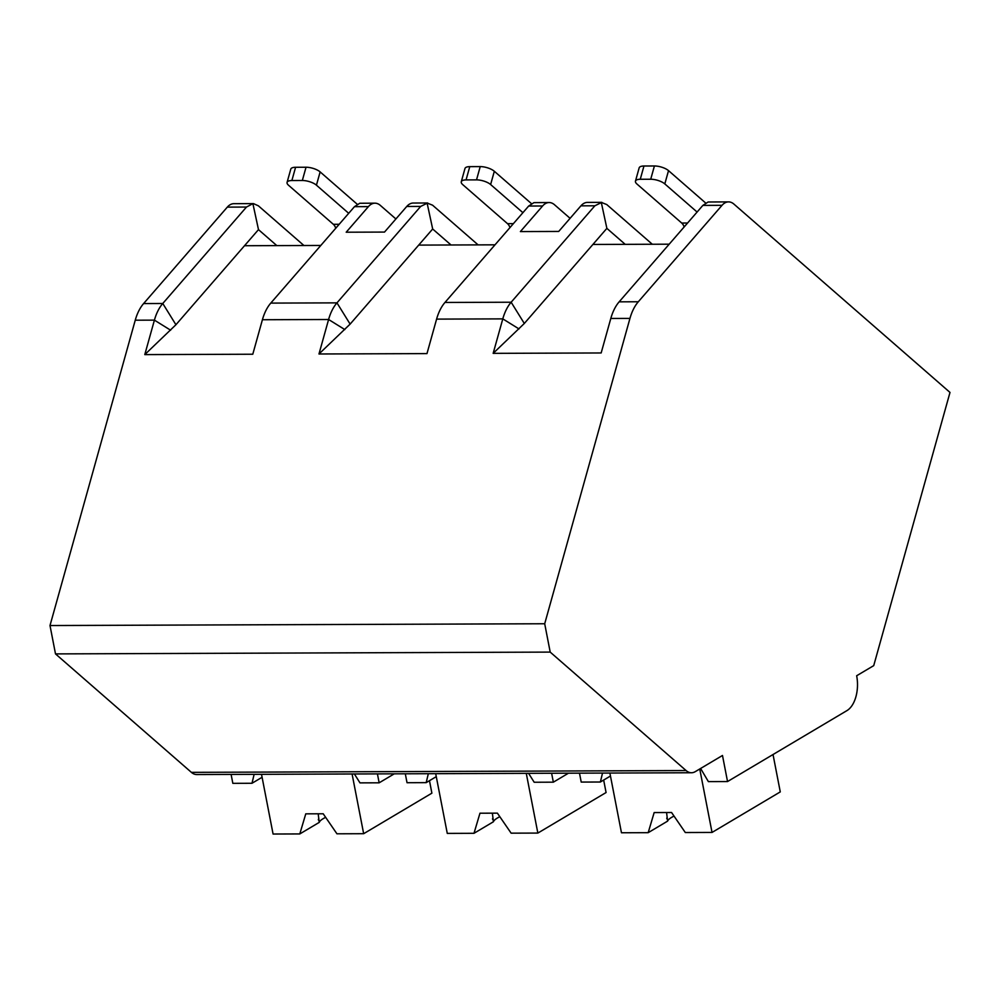 <?xml version="1.0" encoding="UTF-8"?>
<svg xmlns="http://www.w3.org/2000/svg" width="1000" height="1000" viewBox="0 0 1000 1000"><rect width="100%" height="100%" fill="white"/><g stroke="black" fill="none" stroke-linecap="round" stroke-linejoin="round"><path stroke-width="1.5" d="M544.7 623.75L629.95 318.412A42.325 24.038 -90.2 0 1 638.312 301.762L722.025 205.325A21.163 12.012 -90.2 0 1 728.55 201.887A21.163 12.012 -90.2 0 1 733.925 204.1L950 392.438L873.725 665.625L856.663 675.75A27.513 15.625 -90.2 0 1 846.938 710.612L727.537 781.55L722.487 755.475L695.263 771.65A21.163 12.012 -90.2 0 1 691.462 772.75A21.163 12.012 -90.2 0 1 686.087 770.55L550.2 652.1L544.7 623.75L50 625.538L135.25 320.2A42.325 24.038 -90.2 0 1 143.613 303.562L227.312 207.125A21.163 12.012 -90.2 0 1 233.85 203.688L253.475 203.612L258.387 205.825L303.925 245.512M728.55 201.887L708.138 202L702.862 205.4L619.15 301.837A42.325 24.038 89.8 0 0 610.8 318.475L601.163 352.962L493.162 353.35L502.8 318.875A42.325 24.038 -90.2 0 1 511.15 302.225L594.862 205.787L580.925 205.837L558.713 231.438L520.388 231.575L542.6 205.987A21.163 12.012 -90.2 0 1 549.138 202.537L533.95 202.638L528.675 206.038L444.963 302.462A42.325 24.038 89.8 0 0 436.6 319.113L426.975 353.6L318.975 353.988L328.6 319.5A42.325 24.038 -90.2 0 1 336.962 302.863L420.675 206.425L427.663 202.987L413.263 203.038A21.163 12.012 -90.2 0 0 406.737 206.475L384.513 232.075L346.2 232.213L368.413 206.612A21.163 12.012 -90.2 0 1 374.95 203.175A21.163 12.012 -90.2 0 1 380.312 205.375L395.9 218.962M374.95 203.175L359.75 203.263L354.475 206.663L270.775 303.1A42.325 24.038 89.8 0 0 262.413 319.738L252.787 354.225L144.787 354.613L154.412 320.138A42.325 24.038 -90.2 0 1 162.775 303.488L246.475 207.05L252.9 203.65L258.488 229.625L276.825 245.613M444.963 302.462L511.15 302.225L524.312 323.475L493.162 353.35M691.462 772.75L196.75 774.55A21.163 12.012 -90.2 0 1 191.388 772.35L55.5 653.9L50 625.538M262.087 777.275L251.988 783.275L232.838 783.337L231.1 774.425M550.2 652.1L55.5 653.9M568.462 773.2L553.35 782.175L551.613 773.263M610.462 776.012L600.375 782.013L581.213 782.075L579.487 773.162M251.988 783.275L254.137 774.338M700.6 768.475L708.375 781.612L727.537 781.55M394.263 773.838L379.15 782.812L377.425 773.888M379.15 782.812L359.988 782.875L354.387 773.975M436.275 776.65L426.188 782.638L407.025 782.712L405.3 773.787M426.188 782.638L428.325 773.713M553.35 782.175L534.188 782.25L528.587 773.35M600.375 782.013L602.525 773.075M429.475 780.688L431.887 793.162L363.663 833.7L336.938 833.8L323.2 813.775L305.775 813.838L299.8 833.938L273.075 834.025L261.512 774.312M318.188 813.8L319.237 822.387L299.8 833.938M319.237 822.387A25.4 6.637 169 0 1 323.162 818.675A25.4 6.637 169 0 1 325.65 817.362M352.088 773.988L363.663 833.7M773.025 754.525L780.275 791.9L712.038 832.438L685.312 832.537L671.575 812.513L654.163 812.575L648.188 832.675L621.462 832.763L609.888 773.05M666.575 812.537L667.613 821.125L648.188 832.675M667.613 821.125A25.4 6.637 169 0 1 671.55 817.412A25.4 6.637 169 0 1 674.038 816.1M699.75 768.988L712.038 832.438M603.663 780.062L606.075 792.537L537.85 833.075L511.125 833.162L497.388 813.15L479.963 813.213L474 833.3L447.275 833.4L435.7 773.688M492.375 813.162L493.425 821.762L474 833.3M493.425 821.762A25.4 6.637 169 0 1 497.362 818.037A25.4 6.637 169 0 1 499.837 816.725M526.275 773.35L537.85 833.075M549.138 202.537A21.163 12.012 -90.2 0 1 554.513 204.75L570.087 218.325M144.787 354.613L175.925 324.738L258.488 229.625M318.975 353.988L350.125 324.113L432.675 229L427.1 203.025L432.575 205.188L478.113 244.887M594.862 205.787L601.85 202.35L587.463 202.4A21.163 12.012 -90.2 0 0 580.925 205.837M524.312 323.475L606.875 228.363L601.287 202.387L606.763 204.562L652.3 244.25M244.513 245.725L320.812 245.45M592.9 244.462L669.188 244.188M606.875 228.363L625.212 244.35M643.962 166.012L640.263 179.275A10.575 3.887 -164.4 0 0 635.462 181.137L639.163 167.862A10.575 3.887 15.6 0 1 643.962 166.012L654.412 165.975A10.575 3.887 15.6 0 1 668.525 170.637L705.6 202.963M668.525 170.637L664.812 183.912L697.1 212.05M635.462 181.137A10.575 3.887 -164.4 0 0 636.95 184.013L681.712 223.038L687.575 223.012M640.263 179.275L650.713 179.237A10.575 3.887 -164.4 0 1 664.812 183.912M684.163 226.938A10.575 6.012 89.8 0 0 681.712 223.038M432.675 229L451.025 244.975M418.7 245.1L495 244.825M469.775 166.637L466.062 179.913A10.575 3.887 -164.4 0 0 461.275 181.762L464.975 168.5A10.575 3.887 15.6 0 1 469.775 166.637L480.225 166.6A10.575 3.887 15.6 0 1 494.325 171.275L531.413 203.588M494.325 171.275L490.625 184.537L522.9 212.675M461.275 181.762A10.575 3.887 -164.4 0 0 462.75 184.638L507.525 223.663L513.375 223.65M466.062 179.913L476.525 179.875A10.575 3.887 -164.4 0 1 490.625 184.537M509.975 227.575A10.575 6.012 89.8 0 0 507.525 223.663M295.587 167.275L291.875 180.538A10.575 3.887 -164.4 0 0 287.075 182.4L290.788 169.125A10.575 3.887 15.6 0 1 295.587 167.275L306.038 167.237A10.575 3.887 15.6 0 1 320.138 171.9L357.212 204.225M320.138 171.9L316.438 185.175L348.713 213.312M287.075 182.4A10.575 3.887 -164.4 0 0 288.562 185.275L333.338 224.3L339.188 224.275M291.875 180.538L302.325 180.5A10.575 3.887 -164.4 0 1 316.438 185.175M335.775 228.2A10.575 6.012 89.8 0 0 333.338 224.3M519.012 328.938L502.8 318.875L436.6 319.113M344.825 329.575L328.6 319.5L262.413 319.738M170.625 330.2L154.412 320.138L135.25 320.2M629.95 318.412L610.8 318.475M175.925 324.738L162.775 303.488L143.613 303.562M350.125 324.113L336.962 302.863L270.775 303.1M638.312 301.762L619.15 301.837M686.087 770.55L191.388 772.35M246.475 207.05L227.312 207.125M722.025 205.325L702.862 205.4M420.675 206.425L406.737 206.475M368.413 206.612L354.475 206.663M542.6 205.987L528.675 206.038M654.412 165.975L650.713 179.237M480.225 166.6L476.525 179.875M306.038 167.237L302.325 180.5M318.35 819.35L318.488 820.075M666.737 818.088L666.875 818.8M492.537 818.713L492.675 819.438"/></g></svg>
